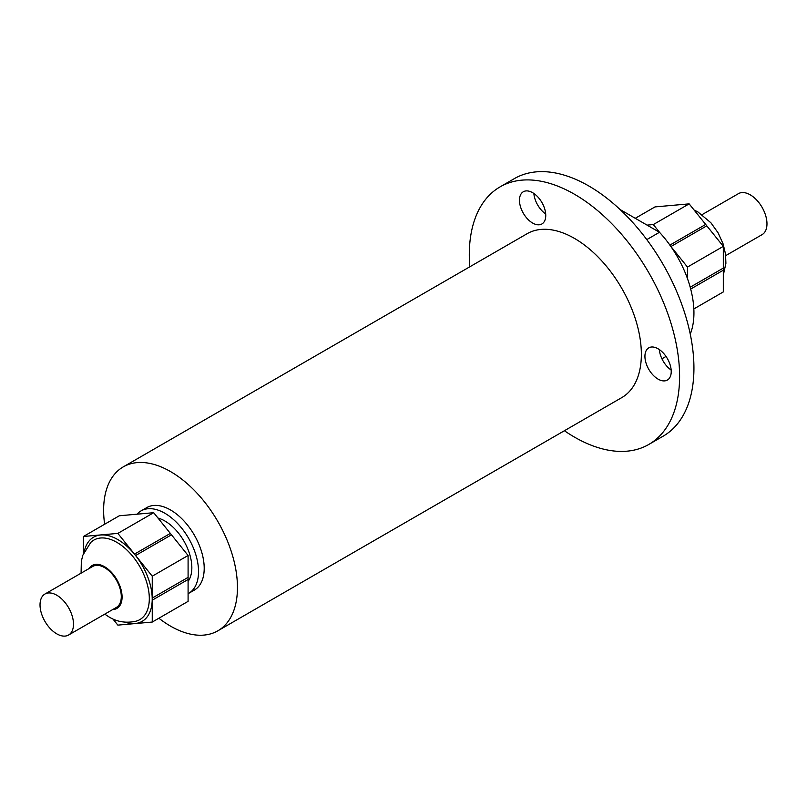 <?xml version="1.0" encoding="UTF-8"?>
<svg xmlns="http://www.w3.org/2000/svg" width="807" height="807" viewBox="0 0 807 807"><rect width="100%" height="100%" fill="white"/><g stroke="black" fill="none" stroke-linecap="round" stroke-linejoin="round"><path stroke-width="1.21" d="M81.083 573.162L81.346 561.188L82.828 555.216L90.737 542.475A45.928 26.52 60 0 1 116.844 542.354A45.928 26.52 60 0 1 147.681 585.922A45.928 26.52 60 0 1 136.161 621.158C126.255 623.367 117.227 621.975 109.086 616.992L104.739 614.147M124.934 622.167A48.581 28.043 -120 0 0 152.029 594.89A48.581 28.043 -120 0 0 117.862 539.601A48.581 28.043 -120 0 0 84.251 551.695M56.762 633.848A23.655 13.658 -120 0 0 68.585 635.018A23.655 13.658 -120 0 0 72.216 616.064A23.655 13.658 -120 0 0 56.762 595.213A23.655 13.658 -120 0 0 44.93 594.043A23.655 13.658 -120 0 0 41.298 612.997A23.655 13.658 -120 0 0 56.762 633.848M68.585 635.018L116.39 607.429A23.655 13.658 -120 0 0 120.011 588.464A23.655 13.658 -120 0 0 104.557 567.614A23.655 13.658 -120 0 0 92.724 566.443L44.93 594.043M702.06 214.652L738.415 193.66A23.655 13.658 60 0 1 750.238 194.83A23.655 13.658 60 0 1 765.702 215.681A23.655 13.658 60 0 1 762.07 234.645L725.725 255.627M545.693 213.966A18.591 10.733 60 0 1 533.861 193.468M532.61 192.681A18.591 10.733 -120 0 0 523.309 191.763A18.591 10.733 -120 0 0 520.465 206.653A18.591 10.733 -120 0 0 532.61 223.035A18.591 10.733 -120 0 0 541.901 223.963A18.591 10.733 -120 0 0 544.755 209.063A18.591 10.733 -120 0 0 532.61 192.681M671.162 370.06A18.591 10.733 60 0 1 659.329 349.562M658.078 348.775A18.591 10.733 -120 0 0 648.788 347.847A18.591 10.733 -120 0 0 645.933 362.747A18.591 10.733 -120 0 0 658.078 379.129A18.591 10.733 -120 0 0 667.379 380.047A18.591 10.733 -120 0 0 670.224 365.157A18.591 10.733 -120 0 0 658.078 348.775M469.765 266.824A148.72 85.865 60 0 1 500.088 186.871A148.72 85.865 60 0 1 574.443 194.235A148.72 85.865 60 0 1 671.595 325.292A148.72 85.865 60 0 1 648.798 444.455A148.72 85.865 60 0 1 574.443 437.091A148.72 85.865 60 0 1 564.406 430.736M500.088 186.871L514.422 178.589A148.72 85.865 60 0 1 588.777 185.963A148.72 85.865 60 0 1 685.93 317.01A148.72 85.865 60 0 1 663.142 436.183L648.798 444.455M104.638 524.237A94.641 54.644 60 0 1 123.219 466.9A94.641 54.644 60 0 1 170.539 471.581A94.641 54.644 60 0 1 232.366 554.984A94.641 54.644 60 0 1 217.85 630.812A94.641 54.644 60 0 1 170.539 626.131A94.641 54.644 60 0 1 158.878 618.223M123.219 466.9L527.122 233.707A94.641 54.644 60 0 1 574.443 238.388A94.641 54.644 60 0 1 636.269 321.791A94.641 54.644 60 0 1 621.763 397.619L217.85 630.812M137.029 514.19A47.613 27.488 60 0 1 141.054 510.892A47.613 27.488 60 0 1 164.86 513.252A47.613 27.488 60 0 1 195.97 555.216A47.613 27.488 60 0 1 188.667 593.367A47.613 27.488 60 0 1 188.092 593.69M141.054 510.892L146.723 507.623A47.613 27.488 60 0 1 170.539 509.974A47.613 27.488 60 0 1 201.639 551.938A47.613 27.488 60 0 1 194.346 590.099L188.667 593.367M157.99 518.044A38.151 22.031 60 0 1 164.86 520.979A38.151 22.031 60 0 1 188.293 550.213A38.151 22.031 60 0 1 188.092 581.383M646.8 239.608L659.48 232.285A81.093 46.826 60 0 1 690.257 334.108M659.48 232.285L620.099 209.548M188.092 579.476L152.271 600.166L152.271 598.048L188.092 577.368L188.092 601.356L152.251 622.056L117.852 625.122L112.879 618.949M171.467 534.809L135.647 555.488L134.517 554.096L170.348 533.407L188.092 555.488L188.092 577.368M83.454 553.531L83.454 536.473L119.305 515.774L153.693 512.697L170.348 533.407M687.473 278.617L687.473 267.067L670.95 246.528L706.781 225.839L705.661 224.447L669.891 245.106M669.84 245.136L670.95 246.528M659.722 232.547L653.307 224.568L647.073 225.123M690.681 289.047L723.294 270.214L723.294 268.106L690.197 287.221M693.838 308.95L723.314 291.922L723.314 246.367L689.148 203.868L654.981 206.915L635.26 218.304M723.314 246.367L687.473 267.067M689.148 203.868L653.307 224.568M83.454 536.473L117.852 533.397L152.251 576.188L188.092 555.488M152.251 576.188L152.251 622.056M117.852 533.397L153.693 512.697M89.093 568.542A24.765 14.304 60 0 1 104.567 566.716A24.765 14.304 60 0 1 121.575 591.924A24.765 14.304 60 0 1 112.708 609.547M723.314 275.046L725.907 263.364L725.543 254.094L723.102 243.875L718.079 232.82L710.906 222.772L697.934 211.969L694.07 209.991M661.942 358.792L666.017 356.432"/></g></svg>
